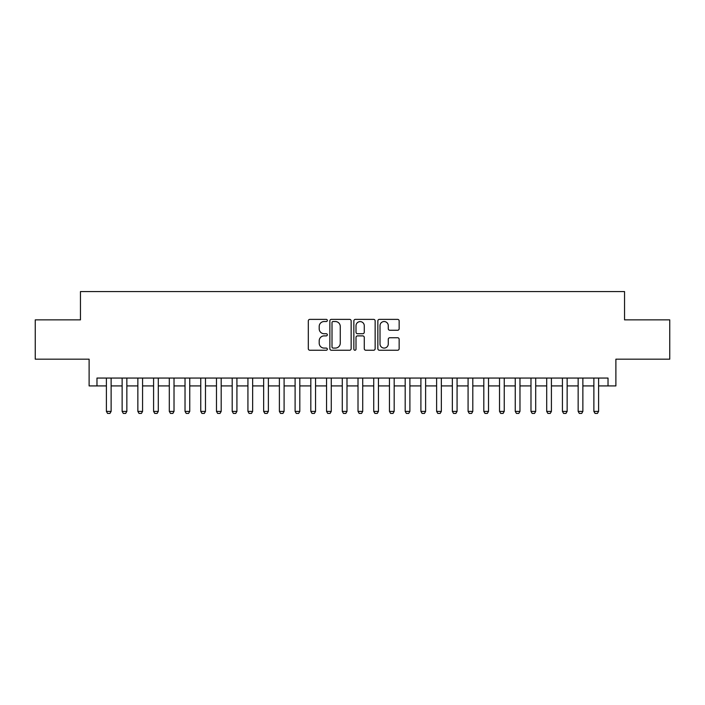 <?xml version="1.0" encoding="UTF-8"?>
<svg xmlns="http://www.w3.org/2000/svg" width="705" height="705" viewBox="0 0 705 705"><rect width="100%" height="100%" fill="white"/><g stroke="black" fill="none" stroke-linecap="round" stroke-linejoin="round"><path stroke-width="1.06" d="M327.34 320.458A1.084 1.084 0 0 0 326.256 319.374L309.856 319.374A1.542 1.542 0 0 0 308.314 320.916L308.314 348.702A1.542 1.542 0 0 0 309.856 350.244L326.256 350.244A1.084 1.084 0 0 0 327.34 349.16A1.084 1.084 0 0 0 326.256 348.085L324.141 348.085A4.935 4.935 0 0 1 319.198 343.141L319.198 340.832A4.935 4.935 0 0 1 324.141 335.888L326.256 335.888A1.084 1.084 0 0 0 327.34 334.813A1.084 1.084 0 0 0 326.256 333.729L324.141 333.729A4.935 4.935 0 0 1 319.198 328.786L319.198 326.477A4.935 4.935 0 0 1 324.141 321.533L326.256 321.533A1.084 1.084 0 0 0 327.34 320.458M397.611 330.257A1.542 1.542 0 0 0 399.153 328.715L399.153 320.916A1.542 1.542 0 0 0 397.611 319.374L379.396 319.374A1.542 1.542 0 0 0 377.854 320.916L377.854 348.702A1.542 1.542 0 0 0 379.396 350.244L397.611 350.244A1.542 1.542 0 0 0 399.153 348.702L399.153 339.281A1.542 1.542 0 0 0 397.611 337.739L389.812 337.739A1.542 1.542 0 0 0 388.27 339.281L388.27 343.952A4.133 4.133 0 0 1 384.146 348.085A4.133 4.133 0 0 1 380.013 343.952L380.013 325.666A4.133 4.133 0 0 1 384.146 321.533A4.133 4.133 0 0 1 388.27 325.666L388.27 328.715A1.542 1.542 0 0 0 389.812 330.257L397.611 330.257M96.973 385.917L96.973 378.056L608.027 378.056L608.027 385.917L615.888 385.917L615.888 359.18L669.75 359.18L669.75 319.867L624.542 319.867L624.542 291.57L80.458 291.57L80.458 319.867L35.25 319.867L35.25 359.18L89.112 359.18L89.112 385.917L106.402 385.917M351.152 320.916A1.542 1.542 0 0 0 349.61 319.374L331.394 319.374A1.542 1.542 0 0 0 329.852 320.916L329.852 348.702A1.542 1.542 0 0 0 331.394 350.244L349.61 350.244A1.542 1.542 0 0 0 351.152 348.702L351.152 320.916M355.39 319.374L373.606 319.374A1.542 1.542 0 0 1 375.148 320.916L375.148 348.702A1.542 1.542 0 0 1 373.606 350.244L365.816 350.244A1.542 1.542 0 0 1 364.274 348.702L364.274 337.431A1.542 1.542 0 0 0 362.723 335.888L357.558 335.888A1.542 1.542 0 0 0 356.007 337.431L356.007 349.16A1.084 1.084 0 0 1 354.932 350.244A1.084 1.084 0 0 1 353.848 349.16L353.848 320.916A1.542 1.542 0 0 1 355.39 319.374M111.126 385.917L122.132 385.917M126.847 385.917L137.854 385.917M142.569 385.917L153.584 385.917M158.299 385.917L169.306 385.917M174.02 385.917L185.027 385.917M189.751 385.917L200.758 385.917M205.472 385.917L216.479 385.917M221.194 385.917L232.201 385.917M236.924 385.917L247.931 385.917M252.646 385.917L263.652 385.917M268.376 385.917L279.383 385.917M284.097 385.917L295.104 385.917M299.819 385.917L310.826 385.917M315.549 385.917L326.556 385.917M331.271 385.917L342.277 385.917M346.992 385.917L358.008 385.917M362.723 385.917L373.729 385.917M378.444 385.917L389.451 385.917M394.174 385.917L405.181 385.917M409.896 385.917L420.903 385.917M425.617 385.917L436.624 385.917M441.348 385.917L452.354 385.917M457.069 385.917L468.076 385.917M472.799 385.917L483.806 385.917M488.521 385.917L499.528 385.917M504.242 385.917L515.249 385.917M519.973 385.917L530.98 385.917M535.694 385.917L546.701 385.917M551.416 385.917L562.431 385.917M567.146 385.917L578.153 385.917M582.868 385.917L593.874 385.917M598.598 385.917L608.027 385.917M333.086 321.533A1.084 1.084 0 0 0 332.011 322.617L332.011 347.001A1.084 1.084 0 0 0 333.086 348.085L335.324 348.085A4.935 4.935 0 0 0 340.268 343.141L340.268 326.477A4.935 4.935 0 0 0 335.324 321.533L333.086 321.533M364.274 325.745A4.133 4.133 0 0 0 360.14 321.612A4.133 4.133 0 0 0 356.007 325.745L356.007 332.187A1.542 1.542 0 0 0 357.558 333.729L362.723 333.729A1.542 1.542 0 0 0 364.274 332.187L364.274 325.745M111.126 378.056L111.126 411.394L109.945 413.43L107.583 413.43L106.402 411.394L106.402 378.056M106.402 411.394L111.126 411.394M126.847 378.056L126.847 411.394L125.666 413.43L123.313 413.43L122.132 411.394L122.132 378.056M122.132 411.394L126.847 411.394M142.569 378.056L142.569 411.394L141.397 413.43L139.035 413.43L137.854 411.394L137.854 378.056M137.854 411.394L142.569 411.394M158.299 378.056L158.299 411.394L157.118 413.43L154.756 413.43L153.584 411.394L153.584 378.056M153.584 411.394L158.299 411.394M174.02 378.056L174.02 411.394L172.84 413.43L170.487 413.43L169.306 411.394L169.306 378.056M169.306 411.394L174.02 411.394M189.751 378.056L189.751 411.394L188.57 413.43L186.208 413.43L185.027 411.394L185.027 378.056M185.027 411.394L189.751 411.394M205.472 378.056L205.472 411.394L204.291 413.43L201.93 413.43L200.758 411.394L200.758 378.056M200.758 411.394L205.472 411.394M221.194 378.056L221.194 411.394L220.022 413.43L217.66 413.43L216.479 411.394L216.479 378.056M216.479 411.394L221.194 411.394M236.924 378.056L236.924 411.394L235.743 413.43L233.381 413.43L232.201 411.394L232.201 378.056M232.201 411.394L236.924 411.394M252.646 378.056L252.646 411.394L251.465 413.43L249.112 413.43L247.931 411.394L247.931 378.056M247.931 411.394L252.646 411.394M268.376 378.056L268.376 411.394L267.195 413.43L264.833 413.43L263.652 411.394L263.652 378.056M263.652 411.394L268.376 411.394M284.097 378.056L284.097 411.394L282.916 413.43L280.555 413.43L279.383 411.394L279.383 378.056M279.383 411.394L284.097 411.394M299.819 378.056L299.819 411.394L298.638 413.43L296.285 413.43L295.104 411.394L295.104 378.056M295.104 411.394L299.819 411.394M315.549 378.056L315.549 411.394L314.368 413.43L312.007 413.43L310.826 411.394L310.826 378.056M310.826 411.394L315.549 411.394M331.271 378.056L331.271 411.394L330.09 413.43L327.737 413.43L326.556 411.394L326.556 378.056M326.556 411.394L331.271 411.394M346.992 378.056L346.992 411.394L345.82 413.43L343.458 413.43L342.277 411.394L342.277 378.056M342.277 411.394L346.992 411.394M362.723 378.056L362.723 411.394L361.542 413.43L359.18 413.43L358.008 411.394L358.008 378.056M358.008 411.394L362.723 411.394M378.444 378.056L378.444 411.394L377.263 413.43L374.91 413.43L373.729 411.394L373.729 378.056M373.729 411.394L378.444 411.394M394.174 378.056L394.174 411.394L392.993 413.43L390.632 413.43L389.451 411.394L389.451 378.056M389.451 411.394L394.174 411.394M409.896 378.056L409.896 411.394L408.715 413.43L406.362 413.43L405.181 411.394L405.181 378.056M405.181 411.394L409.896 411.394M425.617 378.056L425.617 411.394L424.445 413.43L422.083 413.43L420.903 411.394L420.903 378.056M420.903 411.394L425.617 411.394M441.348 378.056L441.348 411.394L440.167 413.43L437.805 413.43L436.624 411.394L436.624 378.056M436.624 411.394L441.348 411.394M457.069 378.056L457.069 411.394L455.888 413.43L453.535 413.43L452.354 411.394L452.354 378.056M452.354 411.394L457.069 411.394M472.799 378.056L472.799 411.394L471.619 413.43L469.257 413.43L468.076 411.394L468.076 378.056M468.076 411.394L472.799 411.394M488.521 378.056L488.521 411.394L487.34 413.43L484.978 413.43L483.806 411.394L483.806 378.056M483.806 411.394L488.521 411.394M504.242 378.056L504.242 411.394L503.07 413.43L500.709 413.43L499.528 411.394L499.528 378.056M499.528 411.394L504.242 411.394M519.973 378.056L519.973 411.394L518.792 413.43L516.43 413.43L515.249 411.394L515.249 378.056M515.249 411.394L519.973 411.394M535.694 378.056L535.694 411.394L534.513 413.43L532.16 413.43L530.98 411.394L530.98 378.056M530.98 411.394L535.694 411.394M551.416 378.056L551.416 411.394L550.244 413.43L547.882 413.43L546.701 411.394L546.701 378.056M546.701 411.394L551.416 411.394M567.146 378.056L567.146 411.394L565.965 413.43L563.603 413.43L562.431 411.394L562.431 378.056M562.431 411.394L567.146 411.394M582.868 378.056L582.868 411.394L581.687 413.43L579.334 413.43L578.153 411.394L578.153 378.056M578.153 411.394L582.868 411.394M598.598 378.056L598.598 411.394L597.417 413.43L595.055 413.43L593.874 411.394L593.874 378.056M593.874 411.394L598.598 411.394"/></g></svg>
